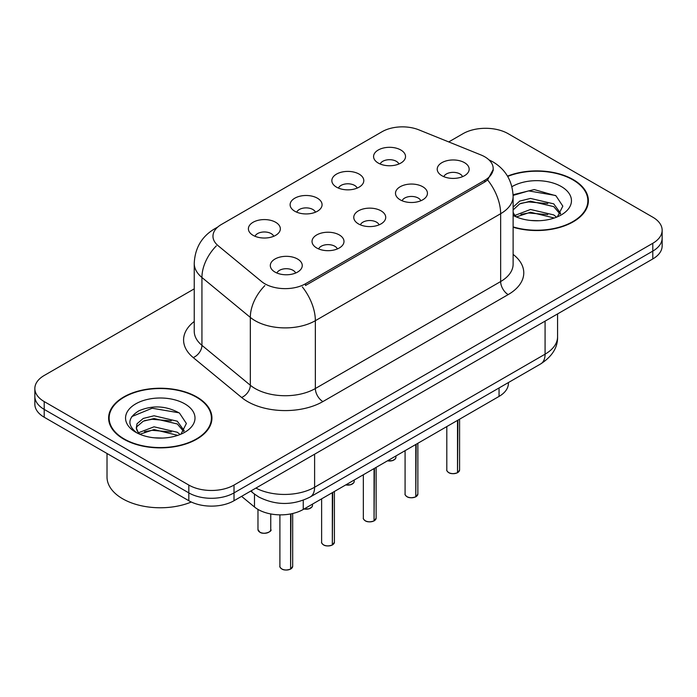 <?xml version="1.0" encoding="UTF-8"?>
<svg xmlns="http://www.w3.org/2000/svg" width="697" height="697" viewBox="0 0 697 697"><rect width="100%" height="100%" fill="white"/><g stroke="black" fill="none" stroke-linecap="round" stroke-linejoin="round"><path stroke-width="1.05" d="M336.52 187.144A15.979 9.227 180 0 1 333.358 184.539A15.979 9.227 180 0 1 338.646 173.074A15.979 9.227 180 0 1 359.121 174.102A15.979 9.227 180 0 1 362.292 184.539A15.979 9.227 180 0 1 336.52 187.144M357.178 188.103A9.584 5.532 0 0 0 354.599 185.411A9.584 5.532 0 0 0 345.154 184.008A9.584 5.532 0 0 0 338.472 188.103M294.796 211.235A15.979 9.227 180 0 1 291.625 208.63A15.979 9.227 180 0 1 296.922 197.164A15.979 9.227 180 0 1 317.396 198.192A15.979 9.227 180 0 1 320.568 208.63A15.979 9.227 180 0 1 294.796 211.235M315.445 212.193A9.584 5.532 0 0 0 312.875 209.501A9.584 5.532 0 0 0 303.43 208.098A9.584 5.532 0 0 0 296.748 212.193M253.072 235.325A15.979 9.227 180 0 1 249.901 232.72A15.979 9.227 180 0 1 255.189 221.254A15.979 9.227 180 0 1 275.663 222.282A15.979 9.227 180 0 1 278.835 232.72A15.979 9.227 180 0 1 253.072 235.325M273.721 236.283A9.584 5.532 0 0 0 271.15 233.591A9.584 5.532 0 0 0 261.706 232.188A9.584 5.532 0 0 0 255.015 236.283M378.253 163.054A15.979 9.227 180 0 1 375.082 160.449A15.979 9.227 180 0 1 380.37 148.984A15.979 9.227 180 0 1 400.845 150.012A15.979 9.227 180 0 1 404.016 160.449A15.979 9.227 180 0 1 378.253 163.054M398.902 164.013A9.584 5.532 0 0 0 396.332 161.321A9.584 5.532 0 0 0 386.887 159.909A9.584 5.532 0 0 0 380.196 164.013M400.165 199.804A15.979 9.227 180 0 1 397.002 197.19A15.979 9.227 180 0 1 402.291 185.724A15.979 9.227 180 0 1 422.765 186.752A15.979 9.227 180 0 1 425.937 197.19A15.979 9.227 180 0 1 400.165 199.804M420.822 200.753A9.584 5.532 0 0 0 418.244 198.061A9.584 5.532 0 0 0 408.799 196.659A9.584 5.532 0 0 0 402.117 200.753M358.441 223.894A15.979 9.227 180 0 1 355.27 221.28A15.979 9.227 180 0 1 360.567 209.814A15.979 9.227 180 0 1 381.041 210.843A15.979 9.227 180 0 1 384.213 221.28A15.979 9.227 180 0 1 358.441 223.894M379.09 224.852A9.584 5.532 0 0 0 376.519 222.151A9.584 5.532 0 0 0 367.075 220.749A9.584 5.532 0 0 0 360.393 224.852M316.717 247.984A15.979 9.227 180 0 1 313.545 245.37A15.979 9.227 180 0 1 318.834 233.904A15.979 9.227 180 0 1 339.308 234.933A15.979 9.227 180 0 1 342.48 245.37A15.979 9.227 180 0 1 316.717 247.984M337.365 248.942A9.584 5.532 0 0 0 334.795 246.241A9.584 5.532 0 0 0 325.351 244.839A9.584 5.532 0 0 0 318.66 248.942M274.984 272.074A15.979 9.227 180 0 1 271.821 269.46A15.979 9.227 180 0 1 277.11 257.995A15.979 9.227 180 0 1 297.584 259.031A15.979 9.227 180 0 1 300.755 269.46A15.979 9.227 180 0 1 274.984 272.074M295.641 273.032A9.584 5.532 0 0 0 293.062 270.331A9.584 5.532 0 0 0 283.618 268.929A9.584 5.532 0 0 0 276.936 273.032M441.898 175.714A15.979 9.227 180 0 1 438.727 173.1A15.979 9.227 180 0 1 444.015 161.634A15.979 9.227 180 0 1 464.49 162.662A15.979 9.227 180 0 1 467.661 173.1A15.979 9.227 180 0 1 441.898 175.714M462.547 176.663A9.584 5.532 0 0 0 459.976 173.971A9.584 5.532 0 0 0 450.532 172.568A9.584 5.532 0 0 0 443.841 176.663M480.913 154.934A28.76 16.606 180 0 1 484.755 156.79A28.76 16.606 180 0 1 493.18 168.535A28.76 16.606 180 0 1 484.755 180.279L305.495 283.775A28.76 16.606 180 0 1 261.602 281.553L218.17 245.745A28.76 16.606 180 0 1 212.968 236.222A28.76 16.606 180 0 1 221.393 224.478L382.061 131.724A28.76 16.606 180 0 1 418.888 129.86L480.913 154.934M508.409 382.557L508.409 383.359A31.957 18.453 180 0 1 499.052 396.41L303.247 509.455A31.957 18.453 180 0 1 254.475 506.989L241.571 496.36M513.123 227.248A51.665 29.823 0 0 0 588.381 200.719A51.665 29.823 0 0 0 573.256 179.626A51.665 29.823 0 0 0 507.512 176.114M196.807 396.968A51.665 29.823 0 0 0 140.506 390.503A51.665 29.823 0 0 0 108.619 418.052A51.665 29.823 0 0 0 123.744 439.145A51.665 29.823 0 0 0 180.044 445.61A51.665 29.823 0 0 0 211.94 418.052A51.665 29.823 0 0 0 196.807 396.968M109.15 420.744A51.665 29.823 0 0 0 108.967 421.537M493.249 169.406L487.612 179.931L484.824 181.961L305.565 285.456M194.236 288.863L44.207 375.483A31.957 18.453 0 0 0 34.85 388.525L34.85 404.182A31.957 18.453 0 0 0 44.207 417.233L188.826 500.725L188.826 492.892A31.957 18.453 0 0 0 234.018 492.892L652.793 251.112A31.957 18.453 0 0 0 662.15 238.069A31.957 18.453 0 0 1 652.793 251.112L234.018 492.892A31.957 18.453 0 0 1 188.826 492.892L44.207 409.4L188.826 492.892L188.826 485.068A31.957 18.453 0 0 0 234.018 485.068L652.793 243.288A31.957 18.453 0 0 0 662.15 230.245A31.957 18.453 0 0 0 652.793 217.194L508.174 133.702A31.957 18.453 0 0 0 462.982 133.702L448.746 141.927M34.85 396.358A31.957 18.453 0 0 0 44.207 409.4A31.957 18.453 0 0 1 34.85 396.358M34.85 388.525A31.957 18.453 0 0 0 44.207 401.577L188.826 485.068M211.583 421.537A51.665 29.823 0 0 0 211.409 420.744M588.033 204.195A51.665 29.823 0 0 0 587.85 203.402M188.826 500.725A31.957 18.453 0 0 0 234.018 500.725L652.793 258.944A31.957 18.453 0 0 0 662.15 245.893L662.15 230.245M457.511 472.653L457.467 472.758C453.669 473.977 450.759 473.943 448.72 472.644C447.047 471.189 446.402 470.283 446.803 469.935A6.395 3.694 0 0 0 448.676 472.549A6.395 3.694 0 0 0 457.511 472.653L457.511 420.387M457.467 472.758L457.371 472.74A6.177 3.563 180 0 1 448.824 472.636M457.511 472.392L457.903 420.16M415.787 496.743L415.743 496.848C411.944 498.067 409.026 498.033 406.996 496.734C405.314 495.279 404.678 494.373 405.079 494.025A6.395 3.694 0 0 0 406.952 496.639A6.395 3.694 0 0 0 415.787 496.743L415.787 444.486M415.743 496.848L415.639 496.83A6.177 3.563 180 0 1 407.1 496.726M415.787 496.482L416.179 444.25M374.054 520.842L374.01 520.938C370.22 522.158 367.302 522.123 365.263 520.825C363.59 519.37 362.954 518.472 363.346 518.115A6.395 3.694 0 0 0 365.219 520.729A6.395 3.694 0 0 0 374.054 520.842L374.054 468.576M374.01 520.938L373.914 520.92A6.177 3.563 180 0 1 365.367 520.816M374.054 520.572L374.455 468.34M332.33 544.932L332.286 545.028C328.487 546.248 325.577 546.213 323.539 544.915C321.866 543.46 321.221 542.562 321.622 542.205A6.395 3.694 0 0 0 323.495 544.819A6.395 3.694 0 0 0 332.33 544.932L332.33 492.666M332.286 545.028L332.19 545.01A6.177 3.563 180 0 1 323.643 544.906M332.33 544.662L332.722 492.439M290.605 569.022L290.562 569.118C286.763 570.338 283.845 570.303 281.815 569.005C280.133 567.55 279.497 566.652 279.898 566.295A6.395 3.694 0 0 0 281.771 568.909A6.395 3.694 0 0 0 290.605 569.022L290.605 513.942M290.562 569.118L290.457 569.101A6.177 3.563 180 0 1 281.919 568.996M290.605 568.761L290.998 513.863M513.123 226.9A51.125 29.518 0 0 0 587.85 200.719A51.125 29.518 0 0 0 572.873 179.843A51.125 29.518 0 0 0 507.686 176.419M530.905 220.487L539.025 220.722M514.978 215.39L530.487 209.475L553.749 214.911L556.563 217.168M516.407 216.88L530.487 212.236L554.254 218.022M513.123 212.176A24.081 13.905 0 0 0 516.625 217.072M513.123 207.148L519.701 201.102L530.487 198.427L553.749 203.864L560.667 213.421M513.123 209.91L519.701 203.864L530.487 201.189L553.749 206.626L560.118 214.136M513.123 215.425A34.728 20.056 0 0 0 561.285 214.894A34.728 20.056 0 0 0 561.285 186.535A34.728 20.056 0 0 0 511.92 186.683M557.391 216.828L562.827 206.146L555.945 195.779L534.207 189.567L513.097 194.733M515.231 216.462L513.123 214.057M513.114 195.413L528.596 190.891L555.474 195.465M520.938 203.324L528.596 201.938L547.79 203.585M520.938 214.371L528.596 212.986L547.79 214.632M124.127 438.927A51.125 29.518 0 0 0 179.843 445.331A51.125 29.518 0 0 0 211.409 418.052A51.125 29.518 0 0 0 196.432 397.185A51.125 29.518 0 0 0 140.707 390.782A51.125 29.518 0 0 0 109.15 418.052A51.125 29.518 0 0 0 124.127 438.927M107.016 453.494L107.016 477.018A53.26 30.746 0 0 0 122.62 498.764A53.26 30.746 0 0 0 191.309 502.014M154.464 437.821L162.575 438.065M138.537 432.724L154.046 426.808L177.299 432.253L180.122 434.51M139.966 434.214L154.046 429.57L177.813 435.364M138.781 433.804L136.29 427.967A24.081 13.905 0 0 0 140.175 434.405M136.29 427.967L137.021 423.759L143.251 418.444L154.046 415.769L177.299 421.206L184.217 430.763M136.351 428.307L137.021 426.52L143.251 421.206L154.046 418.531L177.299 423.968L183.677 431.478M180.941 434.17L186.387 423.488L179.504 413.121C166.304 405.767 152.791 404.983 138.973 410.768C127.638 417.764 126.924 425.126 136.83 432.837L136.952 432.915M184.836 403.877A34.728 20.056 0 0 0 135.715 403.877A34.728 20.056 0 0 0 135.715 432.236A34.728 20.056 0 0 0 184.836 432.236A34.728 20.056 0 0 0 184.836 403.877M131.759 416.597L152.146 408.233L179.033 412.798M144.497 420.666L152.146 419.28L171.34 420.918M144.497 431.713L152.146 430.319L171.34 431.966M305.495 283.775L305.495 285.491M484.755 180.279L484.755 182.004M499.052 387.959L499.052 396.41M254.475 494.129L254.475 506.989M303.247 500.228L303.247 509.455M513.123 254.405A53.26 30.746 180 0 1 508.174 294.596L322.894 401.577A10.655 6.151 60 0 1 315.358 388.525L500.646 281.553A42.604 24.595 0 0 0 513.123 264.163L513.123 196.319A42.604 24.595 180 0 1 500.646 213.718A37.281 21.529 -120 0 0 487.612 179.931M322.894 401.577A53.26 30.746 180 0 1 247.574 401.577A53.26 30.746 180 0 1 241.606 397.464L193.217 357.57A53.26 30.746 180 0 1 194.236 321.483M255.102 388.525A42.604 24.595 0 0 0 315.358 388.525L315.358 320.69A42.604 24.595 180 0 1 255.102 320.69A42.604 24.595 180 0 1 250.328 317.405L201.938 277.502A42.604 24.595 180 0 1 194.236 263.396L194.236 331.232A42.604 24.595 0 0 0 201.938 345.346L250.328 385.241A42.604 24.595 0 0 0 255.102 388.525M302.332 286.911A37.281 21.529 60 0 1 315.358 320.69L500.646 213.718L500.646 281.553A10.655 6.151 60 0 0 508.174 294.596M216.898 227.849A37.281 21.529 -120 0 0 214.432 228.938C201.686 236.588 194.96 248.08 194.236 263.396M216.314 245.875A37.281 24.935 129.5 0 0 201.938 277.502L201.938 345.346A10.655 7.127 -50.5 0 1 193.217 357.57M264.851 285.613A37.281 24.935 129.5 0 0 250.328 317.405L250.328 385.241A10.655 7.127 -50.5 0 1 241.606 397.464M234.018 485.068L234.018 500.725M652.793 243.288L652.793 258.944M44.207 401.577L44.207 417.233M255.895 488.092A42.604 24.595 0 0 0 314.608 487.238L545.08 354.172A42.604 24.595 0 0 0 557.565 336.782C557.879 347.35 552.242 356.402 540.672 363.93L310.191 496.996A21.302 12.302 60 0 0 314.608 487.238L314.608 454.191M545.08 321.125L545.08 354.172A21.302 12.302 60 0 1 540.672 363.93M251.277 490.758A21.302 14.245 129.5 0 0 253.473 493.337L250.728 491.071M457.903 472.427A6.395 3.694 0 0 0 459.584 469.935L459.584 419.193M387.549 460.787A6.395 3.694 0 0 0 395.94 457.284L395.469 458.713L392.611 460.604L387.436 460.848M393.988 459.933A6.177 3.563 180 0 1 387.488 460.822M416.179 496.517A6.395 3.694 0 0 0 417.86 494.025L417.86 443.283M374.455 520.607A6.395 3.694 0 0 0 376.127 518.115L376.127 467.373M332.722 544.697A6.395 3.694 0 0 0 334.403 542.205L334.403 491.463M290.998 568.796A6.395 3.694 0 0 0 292.679 566.295L292.679 513.506M345.817 484.877A6.395 3.694 0 0 0 354.215 481.374L353.745 482.803L350.887 484.694L345.703 484.938M352.264 484.023A6.177 3.563 180 0 1 345.764 484.912M304.092 508.967A6.395 3.694 0 0 0 312.483 505.464L312.021 506.893L309.163 508.784L303.979 509.028M310.54 508.113A6.177 3.563 180 0 1 304.031 509.002M259.85 532.159A6.395 3.694 0 0 0 266.812 532.961A6.395 3.694 0 0 0 270.758 529.554C272.893 531.166 264.041 535.104 259.894 532.264L257.977 529.554A6.395 3.694 0 0 0 259.85 532.159M268.807 532.203A6.177 3.563 180 0 1 259.998 532.247M493.18 168.535L493.18 170.608M513.123 196.319C512.4 181.002 505.673 169.51 492.927 161.861L488.885 159.805M217.865 226.952L214.432 228.938M310.191 496.996C293.054 505.604 275.907 505.604 258.761 496.996L253.473 493.337M557.565 336.782L557.565 313.92M446.803 469.935L446.803 426.573M459.584 469.935L457.859 472.522M395.94 457.284L395.94 455.943M405.079 494.025L405.079 450.663M417.86 494.025L416.135 496.612M363.346 518.115L363.346 474.753M376.127 518.115L374.411 520.711M321.622 542.205L321.622 498.843M334.403 542.205L332.678 544.801M279.898 566.295L279.898 514.856M292.679 566.295L290.954 568.891M354.215 481.374L354.215 480.033M312.483 505.464L312.483 504.123M270.758 529.554L270.758 513.95M257.977 529.554L257.977 509.411M587.85 204.988L587.85 200.719M211.409 422.33L211.409 418.052M109.15 422.33L109.15 418.052"/></g></svg>
